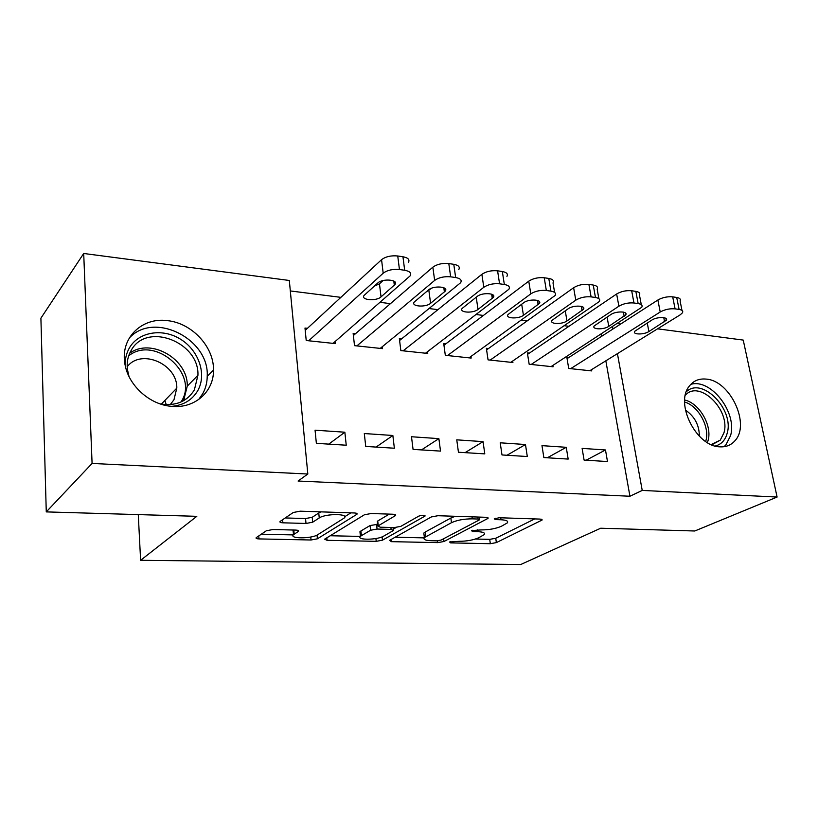 <?xml version="1.0" encoding="UTF-8"?>
<svg xmlns="http://www.w3.org/2000/svg" width="818" height="818" viewBox="0 0 818 818"><rect width="100%" height="100%" fill="white"/><g stroke="black" fill="none" stroke-linecap="round" stroke-linejoin="round"><path stroke-width="1.23" d="M449.522 541.986L450.585 542.886L490.33 543.704L496.362 542.61L542.089 520.043L540.258 519.093L499.215 517.743L494.236 518.878L495.626 519.594L501.015 519.767C506.516 520.054 508.591 521.117 507.262 522.937L501.495 526.219C495.912 528.653 489.164 529.89 481.24 529.921L471.505 530.585L472.518 531.536L477.824 531.68C483.305 531.935 485.401 532.937 484.133 534.675L478.714 537.753C473.387 540.064 466.833 541.26 459.051 541.322L449.522 541.986M167.066 320.605C191.719 322.824 214.03 346.74 213.498 370.073C213.907 391.331 195.277 408.427 172.363 406.393C149.592 405.196 127.097 384.511 124.684 362.21C120.931 337.384 142.342 317.261 167.066 320.605M706.016 379.092C730.126 380.37 750.863 424.46 734.809 440.902C730.965 445.217 725.955 447.19 719.809 446.832C696.312 446.556 674.697 403.448 689.216 386.239C693.357 380.82 698.95 378.427 706.016 379.092M272.936 529.522L266.341 530.77L256.198 537.671C255.666 538.387 256.596 538.806 258.989 538.919L311.024 539.992L317.394 538.806L356.955 514.266C357.507 513.53 356.668 513.101 354.419 512.968L300.155 511.178L293.263 512.497L280.083 521.465C279.5 522.242 280.431 522.692 282.875 522.814L306.004 523.459L312.68 522.201L319.245 517.958C325.564 513.448 349.45 513.551 344.255 517.999L317.721 534.706C311.73 538.837 288.682 538.878 293.488 534.696L298.498 531.332C299.04 530.616 298.141 530.207 295.83 530.084L272.936 529.522M307.824 474.021L92.086 463.438L83.702 253.478L289.316 280.472L307.824 474.021L298.089 481.025L629.932 496.24L642.232 490.432L617.426 353.652M657.56 328.836L743.235 340.084L777.1 497.047L694.779 530.994L600.709 528.224L520.729 564.522L140.614 560.289L196.821 516.322L46.268 511.894L92.086 463.438M777.1 497.047L642.232 490.432M389.562 540.34L391.393 541.659L437.834 542.62L443.98 541.496L488.06 518.356L486.035 517.303L437.927 515.718L431.301 516.956L389.562 540.34M376.219 541.342L327.088 540.32L324.593 539.195L364.388 514.788L371.137 513.52L393.274 514.246L395.646 515.473L377.875 526.035L380.237 527.191L394.317 527.569L400.8 526.373L418.796 516.117C422.364 515.003 424.45 514.982 425.033 516.066L382.466 540.187L376.219 541.342L375.902 538.52M138.273 514.604L140.614 560.289M394.368 448.223L392.855 435.483L364.307 433.54L365.738 446.434L394.368 448.223M355.503 333.693L353.151 333.427L354.511 345.656L382.538 348.632L382.303 346.699M484.788 453.878L483.049 441.628L456.761 439.839L458.438 452.231L484.788 453.878M445.902 343.795L443.724 343.55L445.319 355.319L471.168 358.069L470.943 356.474M568.173 459.082L566.25 447.303L541.976 445.646L543.847 457.569L568.173 459.082M529.389 353.12L527.375 352.895L529.164 364.245L553.08 366.791L552.856 365.441M629.932 496.24L605.831 360.82M601.486 336.413L601.097 334.184M568.97 326.3L564.522 325.738M527.058 320.983L521.291 320.247M483.407 315.441L476.219 314.531M437.906 309.664L429.174 308.56M390.442 303.642L380.033 302.323M340.881 297.353L290.318 290.942M568.786 357.527L566.854 357.313L568.715 368.458L591.741 370.912L591.526 369.664M607.488 461.546L605.484 449.972L582.119 448.387L584.083 460.084L607.488 461.546M488.458 348.55L486.373 348.315L488.06 359.869L512.917 362.517L512.692 361.055M527.303 456.526L525.473 444.522L500.217 442.804L501.996 454.951L527.303 456.526M401.618 338.846L399.358 338.591L400.84 350.585L427.742 353.448L427.517 351.699M440.513 451.107L438.877 438.622L411.495 436.751L413.059 449.389L440.513 451.107M307.445 328.315L304.991 328.049L306.218 340.513L335.441 343.621L335.206 341.464M346.239 445.217L344.859 432.211L315.063 430.186L316.361 443.346L346.239 445.217M46.268 511.894L40.9 318.182L83.702 253.478M617.478 323.57L620.729 324M612.958 329.01L612.549 326.76M605.484 449.972L586.158 460.207M566.25 447.303L547.334 457.783M525.473 444.522L507.007 455.258M483.049 441.628L465.084 452.64M438.877 438.622L421.464 449.92M392.855 435.483L376.065 447.078M344.859 432.211L328.764 444.123M475.432 539.042L489.716 539.359L495.749 538.264L534.778 518.909M479.297 518.091L481.086 517.14M395.145 537.211L424.153 537.876M436.781 540.841L441.106 540.054L479.123 520.054L478.101 519.031L472.293 518.847C463.97 518.857 457.037 520.146 451.475 522.692L424.389 537.579C423.049 539.44 425.299 540.483 431.147 540.718L436.781 540.841M455.268 516.291L450.861 518.029L451.475 522.692M424.072 535.033L423.826 533.05L425.319 531.976L450.861 518.029M360.39 536.424L330.175 535.739M389.307 514.113L377.732 520.994L377.415 522.017M396.116 527.518L393.254 529.154M361.413 535.647L360.441 536.363C356.075 540.279 377.405 540.044 383.622 536.158L393.417 530.514L391.116 529.41L377.067 529.041L370.605 530.238L361.413 535.647L360.912 530.974L359.94 531.71L360.135 533.51M360.912 530.974L370.084 525.524L377.681 524.348M292.946 530.013L293.233 531.864M321.085 511.863L318.764 512.998L319.245 517.958M285.237 517.947L305.543 518.551L312.21 517.283L318.764 512.998M344.756 516.69L350.891 512.845M261.32 534.174L293.304 534.9M570.657 368.662L660.218 311.995C664.809 309.47 669.768 308.417 675.085 308.856L679.104 309.429C682.202 309.961 683.327 311.075 682.468 312.783L680.249 314.797L589.85 370.707M567.068 358.632L657.876 300.012C662.447 297.455 667.396 296.402 672.693 296.852L676.711 297.455C679.799 297.997 680.924 299.143 680.075 300.881L681.987 310.411M651.834 320.073L634.666 331.331C632.253 334.715 643.899 334.879 648.889 331.546L666.281 320.267C668.756 316.791 656.915 316.627 651.834 320.073M531.179 364.46L618.889 306.208C623.428 303.601 628.459 302.527 633.97 302.987L638.163 303.58C641.537 304.173 642.744 305.39 641.782 307.251L551.107 366.576M527.6 354.327L616.639 293.989C621.159 291.351 626.169 290.278 631.67 290.758L635.852 291.382C639.216 291.985 640.422 293.233 639.471 295.124L641.292 304.654M610.882 314.531L594.175 325.963C591.547 329.552 603.776 329.858 608.766 326.362L625.709 314.899C628.398 311.229 615.964 310.901 610.882 314.531M490.156 360.094L575.78 300.175C580.259 297.486 585.361 296.392 591.097 296.873L595.463 297.496C599.144 298.141 600.443 299.47 599.369 301.494L510.861 362.292M486.598 349.879L573.633 287.721C578.091 285.001 583.173 283.897 588.888 284.398L593.244 285.042C596.915 285.717 598.214 287.077 597.16 289.132L598.868 298.672M568.203 308.754L551.997 320.37C549.134 324.163 562.007 324.644 566.976 320.953L583.428 309.316C586.363 305.431 573.275 304.93 568.203 308.754M686.333 391.761C702.1 376.321 734.554 409.624 727.161 433.325C725.269 440.196 721.302 444.43 715.269 446.035M711.803 444.849L720.259 440.145L723.92 432.886C731.006 410.329 699.38 379.184 685.351 395.206M685.423 410.074C694.666 416.413 699.308 425.135 699.349 436.229M724.073 446.7L725.873 444.91L730.535 435.708C737.529 412.712 710.893 378.202 690.781 384.358M125.215 365.39C124.99 358.857 126.442 352.947 129.551 347.65C139.06 331.474 163.15 327.998 180.942 339.47C198.866 350.717 206.821 374.204 197.936 390.329C192.445 399.849 183.764 405.186 171.862 406.352M160.297 403.928C175.778 406.311 187.148 401.607 194.398 389.818L197.936 375.288C199.439 342.077 146.637 321.505 131.177 350.39C127.905 355.994 126.637 362.272 127.373 369.225L128.999 376.495M127.189 366.781C141.217 348.11 177.649 364.214 176.8 388.131L173.978 399.716L170.256 404.613M198.702 399.511L202.905 393.427C205.747 388.11 207.189 382.303 207.23 376.004C209.255 338.805 153.692 310.82 129.234 338.131M166.248 404.665L164.868 400.452M447.497 355.554L530.8 293.866C535.197 291.106 540.381 289.981 546.332 290.482L550.903 291.136C554.911 291.852 556.312 293.304 555.125 295.492L469.041 357.844M443.959 345.257L528.755 281.167C533.131 278.365 538.295 277.23 544.236 277.762L548.786 278.437C552.784 279.183 554.195 280.666 553.009 282.895L554.604 292.425M523.684 302.732L508.029 314.531C504.921 318.539 518.489 319.214 523.438 315.319L539.338 303.509C542.538 299.398 528.735 298.682 523.684 302.732M403.11 350.83L483.796 287.292C488.111 284.439 493.366 283.273 499.573 283.805L504.338 284.49C508.714 285.288 510.238 286.873 508.908 289.245L425.524 353.212M399.593 340.472L481.874 274.327C486.168 271.433 491.403 270.267 497.589 270.819L502.344 271.535C506.71 272.353 508.234 273.979 506.925 276.392M477.201 296.433L462.15 308.427C458.775 312.66 473.121 313.55 478.009 309.439L493.315 297.445C496.802 293.11 482.201 292.159 477.201 296.433M356.873 345.902L434.644 280.41C438.857 277.466 444.194 276.269 450.657 276.821L455.646 277.537C460.432 278.427 462.088 280.155 460.616 282.731L380.227 348.386M353.386 335.513L432.855 267.169C437.047 264.183 442.364 262.987 448.806 263.57L453.786 264.316C458.561 265.226 460.217 266.995 458.755 269.623M425.933 292.108L431.607 288.212M428.622 289.858L414.235 302.046C410.564 306.515 425.759 307.65 430.585 303.304L445.237 291.136C449.031 286.545 433.56 285.329 428.622 289.858M308.683 340.779L383.192 273.202C387.292 270.155 392.712 268.928 399.44 269.521L404.675 270.267C409.91 271.249 411.72 273.14 410.084 275.922L333.028 343.366M305.216 330.38L381.556 259.684C385.636 256.596 391.024 255.359 397.742 255.983L402.957 256.76C408.172 257.772 409.982 259.705 408.356 262.537M374.235 286.198L379.46 283.815L383.1 280.543M377.793 282.987L364.143 295.37C360.155 300.073 376.29 301.484 381.024 296.893L394.961 284.531C399.082 279.705 382.64 278.181 377.793 282.987M450.421 541.649L450.585 542.886M495.442 518.264L495.626 519.594M472.344 530.258L472.518 531.536M477.579 529.829L477.824 531.68M500.739 517.794L501.015 519.767M541.199 519.174L541.404 520.514M495.749 538.264L496.362 542.61M489.716 539.359L490.33 543.704M487.283 517.436L487.467 518.765M443.622 538.735L443.98 541.496M437.61 540.831L437.834 542.62M391.137 539.461L391.393 541.659M477.824 517.037L478.101 519.031M472.017 516.843L472.293 518.847M425.319 531.976L425.881 536.516M326.842 537.784L327.088 540.32M395.074 514.491L395.227 515.79M377.732 520.994L378.264 525.749M424.583 515.381L424.706 516.301M382.088 536.874L382.466 540.187M390.892 527.477L391.116 529.41M376.546 524.318L377.067 529.041M370.084 525.524L370.605 530.238M298.13 530.432L298.233 531.536M293.805 530.033L294.183 534.154M312.21 517.283L312.68 522.201M305.543 518.551L306.004 523.459M282.609 519.727L282.875 522.814M356.464 513.264L356.597 514.542M317.036 535.084L317.394 538.806M310.748 537.007L311.024 539.992M258.744 535.923L258.989 538.919M660.218 311.995L657.876 300.012M679.104 309.429L676.711 297.455M675.085 308.856L672.693 296.852M663.776 317.65L664.584 321.801M647.253 322.967L648.889 331.546M618.889 306.208L616.639 293.989M638.163 303.58L635.852 291.382M633.97 302.987L631.67 290.758M623.388 312.118L624.165 316.331M607.089 317.047L608.766 326.362M575.78 300.175L573.633 287.721M595.463 297.496L593.244 285.042M591.097 296.873L588.888 284.398M581.312 306.372L582.058 310.635M565.258 310.809L566.976 320.953M684.697 400.002C699.492 403.213 712.509 425.851 708.03 440.657L707.406 442.61M705.678 441.505L705.852 440.902C710.024 427.088 698.5 406.025 684.635 402.006M129.704 353.233C150.941 337.435 188.324 359.296 187.25 386.157L183.59 400.708M181.064 401.975L181.719 400.861C198.886 373.274 154.346 334.991 128.682 355.861M530.8 293.866L528.755 281.167M550.903 291.136L548.786 278.437M546.332 290.482L544.236 277.762M537.446 300.4L538.142 304.685M521.679 304.204L523.438 315.319M483.796 287.292L481.874 274.327M504.338 284.49L502.344 271.535M499.573 283.805L497.589 270.819M491.649 294.194L492.293 298.478M476.229 297.2L478.009 309.439M434.644 280.41L432.855 267.169M455.646 277.537L453.786 264.316M450.657 276.821L448.806 263.57M443.816 287.742L444.399 291.995M428.877 290.492L430.585 303.304M383.192 273.202L381.556 259.684M404.675 270.267L402.957 256.76M399.44 269.521L397.742 255.983M393.795 281.024L394.317 285.216M379.46 283.815L381.024 296.893M213.498 370.073L207.23 376.341M541.997 519.43L542.089 520.043M487.968 517.682L488.06 518.356M479.154 517.078L479.46 519.297M423.826 533.05L424.389 537.579M395.554 514.696L395.646 515.473M377.333 521.281L377.875 526.035M424.971 515.534L425.033 516.066M359.94 531.71L360.441 536.363M393.069 527.538L393.335 529.829M298.427 530.585L298.498 531.332M293.069 530.013L293.488 534.696M356.863 513.459L356.955 514.266M665.913 318.406L666.281 320.267M625.33 312.875L625.709 314.899M583.05 307.118L583.428 309.316M711.139 444.563L720.259 440.145M176.8 388.131L161.31 404.123M197.936 375.288L187.25 386.157L183.263 400.892M184.663 398.581L182.342 400.912M538.95 301.126L539.338 303.509M492.927 294.869L493.315 297.445M444.859 288.345L445.237 291.136M394.583 281.545L394.961 284.531"/></g></svg>
